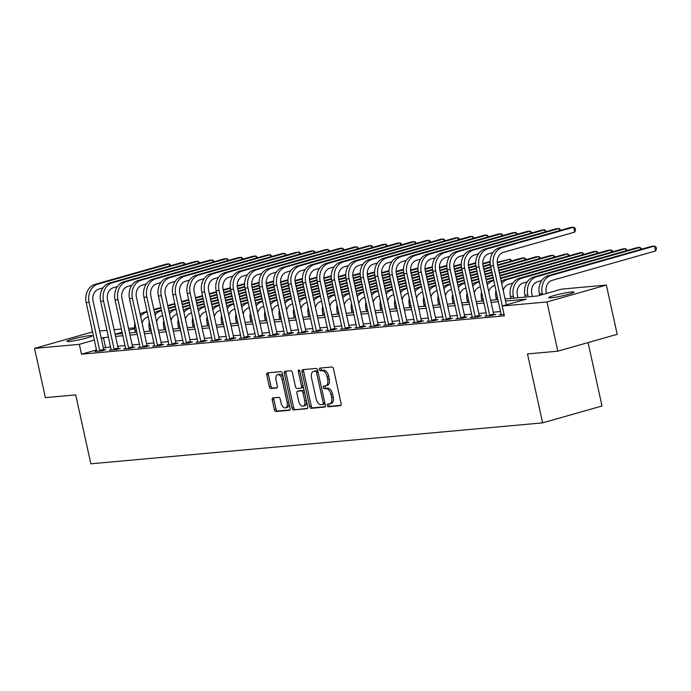 <?xml version="1.0" encoding="UTF-8"?>
<svg xmlns="http://www.w3.org/2000/svg" width="691" height="691" viewBox="0 0 691 691"><rect width="100%" height="100%" fill="white"/><g stroke="black" fill="none" stroke-linecap="round" stroke-linejoin="round"><path stroke-width="1.04" d="M327.284 405.479A1.391 0.786 -105.9 0 0 328.372 406.757L340.421 405.669A1.987 1.123 -105.9 0 0 340.542 405.643A1.987 1.123 -105.9 0 0 341.129 403.63L333.477 368.839A1.987 1.123 -105.9 0 0 331.922 367.007L319.873 368.096A1.391 0.786 -105.9 0 0 319.786 368.113A1.391 0.786 -105.9 0 0 319.372 369.521A1.391 0.786 -105.9 0 0 320.469 370.808L322.023 370.661A6.357 3.602 -105.9 0 1 327.016 376.517L327.655 379.419A6.357 3.602 -105.9 0 1 325.763 385.863A6.357 3.602 -105.9 0 1 325.383 385.932L323.82 386.079A1.391 0.786 -105.9 0 0 323.742 386.088A1.391 0.786 -105.9 0 0 323.328 387.504A1.391 0.786 -105.9 0 0 324.416 388.783L325.979 388.644A6.357 3.602 -105.9 0 1 330.972 394.501L331.602 397.403A6.357 3.602 -105.9 0 1 329.711 403.846A6.357 3.602 -105.9 0 1 329.339 403.915L327.776 404.054A1.391 0.786 -105.9 0 0 327.689 404.071A1.391 0.786 -105.9 0 0 327.284 405.479M328.951 403.95A1.391 0.786 -105.9 0 0 328.881 405.021A1.391 0.786 -105.9 0 0 329.978 406.308L340.965 405.306M321.039 367.992A1.391 0.786 -105.9 0 0 320.978 369.072A1.391 0.786 -105.9 0 0 322.066 370.35L323.63 370.203L322.023 370.661M324.995 385.967A1.391 0.786 -105.9 0 0 324.934 387.046A1.391 0.786 -105.9 0 0 326.022 388.325L327.586 388.187L325.979 388.644M89.813 335.653A12.956 1.132 167.6 0 1 92.197 335.791A12.956 1.132 167.6 0 1 83.551 338.797A12.956 1.132 167.6 0 1 69.273 341.492A12.956 1.132 167.6 0 1 66.897 341.354A12.956 1.132 167.6 0 1 75.544 338.34A12.956 1.132 167.6 0 1 89.813 335.653M571.63 291.982A12.956 1.132 167.6 0 1 574.014 292.12A12.956 1.132 167.6 0 1 565.368 295.126A12.956 1.132 167.6 0 1 551.09 297.821A12.956 1.132 167.6 0 1 548.714 297.683A12.956 1.132 167.6 0 1 557.361 294.668A12.956 1.132 167.6 0 1 571.63 291.982M272.954 397.886A1.987 1.123 -105.9 0 0 272.833 397.904A1.987 1.123 -105.9 0 0 272.237 399.916L274.387 409.685A1.987 1.123 -105.9 0 0 275.942 411.516L289.33 410.299A1.987 1.123 -105.9 0 0 289.443 410.281A1.987 1.123 -105.9 0 0 290.039 408.26L282.386 373.468A1.987 1.123 -105.9 0 0 280.831 371.637L267.443 372.846A1.987 1.123 -105.9 0 0 267.331 372.872A1.987 1.123 -105.9 0 0 266.735 374.885L269.326 386.675A1.987 1.123 -105.9 0 0 270.889 388.506L276.616 387.988A1.987 1.123 -105.9 0 0 276.737 387.971A1.987 1.123 -105.9 0 0 277.324 385.949L276.037 380.102A5.312 3.014 -105.9 0 1 277.618 374.721A5.312 3.014 -105.9 0 1 282.109 379.558L287.145 402.464A5.312 3.014 -105.9 0 1 285.564 407.854A5.312 3.014 -105.9 0 1 281.073 403.017L280.235 399.199A1.987 1.123 -105.9 0 0 278.68 397.368L272.954 397.886M505.061 298.918L537.52 295.973L561.584 289.132L606.361 285.072L617.184 334.314L557.81 351.183L527.483 353.93L542.634 422.866L90.858 463.808L75.708 394.881L45.373 397.627L34.55 348.394L92.637 331.887M557.81 351.183L546.987 301.95L502.21 306.009L526.283 299.168L505.527 301.043M96.593 349.888L81.486 354.181L504.378 315.856L502.21 306.009M81.486 354.181L79.327 344.334L34.55 348.394M309.654 406.489A1.987 1.123 -105.9 0 0 311.218 408.312L324.597 407.103A1.987 1.123 -105.9 0 0 324.718 407.077A1.987 1.123 -105.9 0 0 325.306 405.064L317.661 370.272A1.987 1.123 -105.9 0 0 316.098 368.441L302.718 369.65A1.987 1.123 -105.9 0 0 302.598 369.676A1.987 1.123 -105.9 0 0 302.01 371.689L309.654 406.489L311.261 406.032A1.987 1.123 -105.9 0 0 312.824 407.863L325.141 406.74M306.968 408.701L293.58 409.918A1.987 1.123 -105.9 0 1 292.025 408.087L284.372 373.287A1.987 1.123 -105.9 0 1 284.96 371.274A1.987 1.123 -105.9 0 1 285.081 371.248L290.807 370.73A1.987 1.123 -105.9 0 1 292.371 372.561L295.472 386.675A1.987 1.123 -105.9 0 0 297.026 388.506L300.827 388.161A1.987 1.123 -105.9 0 0 300.948 388.135A1.987 1.123 -105.9 0 0 301.535 386.122L298.305 371.43A1.391 0.786 -105.9 0 1 298.719 370.022A1.391 0.786 -105.9 0 1 299.894 371.292L307.676 406.662A1.987 1.123 -105.9 0 1 307.08 408.683A1.987 1.123 -105.9 0 1 306.968 408.701L307.193 408.64M500.63 311.537L493.253 312.202M486.188 312.842L478.811 313.515M471.737 314.155L464.369 314.82M457.295 315.459L449.919 316.132M442.853 316.772L435.477 317.437M428.411 318.076L421.035 318.75M413.969 319.389L406.593 320.054M399.528 320.702L392.151 321.367M385.086 322.006L377.709 322.68M370.644 323.319L363.267 323.984M356.193 324.623L348.825 325.297M341.751 325.936L334.375 326.601M327.309 327.24L319.933 327.914M312.868 328.553L305.491 329.218M298.426 329.857L291.049 330.531M283.984 331.17L276.607 331.835M269.542 332.483L262.165 333.148M255.1 333.788L247.724 334.461M240.649 335.1L233.282 335.766M226.207 336.405L218.831 337.078M211.766 337.718L204.389 338.383M197.324 339.022L189.947 339.696M182.882 340.335L175.505 341M168.44 341.639L161.063 342.313M153.998 342.952L146.622 343.617M139.556 344.265L132.18 344.93M125.106 345.569L117.738 346.243M110.664 346.882L103.382 347.962M501.182 314.301L499.291 314.837L504.059 314.405M486.74 315.614L484.849 316.15L491.776 315.519L495.793 314.379L493.91 314.552M472.298 316.919L470.407 317.454L477.334 316.832L481.351 315.692L479.468 315.856M457.857 318.231L455.965 318.767L462.892 318.136L466.909 316.996L465.017 317.169M443.406 319.536L441.514 320.071L448.45 319.449L452.467 318.309L450.575 318.473M428.964 320.849L427.073 321.384L434.008 320.754L438.016 319.613L436.133 319.786M414.522 322.153L412.631 322.697L419.567 322.066L423.574 320.926L421.691 321.099M400.08 323.466L398.189 324.001L405.125 323.371L409.132 322.231L407.249 322.403M385.638 324.77L383.747 325.314L390.683 324.684L394.691 323.543L392.808 323.716M371.197 326.083L369.305 326.618L376.241 325.988L380.249 324.856L378.366 325.02M356.755 327.396L354.863 327.931L361.79 327.301L365.807 326.161L363.924 326.333M342.313 328.7L340.421 329.236L347.348 328.614L351.365 327.474L349.473 327.638M327.862 330.013L325.979 330.548L332.907 329.918L336.923 328.778L335.031 328.951M313.42 331.317L311.529 331.853L318.465 331.231L322.472 330.091L320.589 330.263M298.978 332.63L297.087 333.166L304.023 332.535L308.031 331.395L306.148 331.568M284.537 333.934L282.645 334.479L289.581 333.848L293.589 332.708L291.706 332.881M270.095 335.247L268.203 335.783L275.139 335.152L279.147 334.012L277.264 334.185M255.653 336.552L253.761 337.096L260.697 336.465L264.705 335.325L262.822 335.498M241.211 337.864L239.319 338.4L246.246 337.778L250.263 336.638L248.38 336.802M226.769 339.177L224.877 339.713L231.805 339.082L235.821 337.942L233.938 338.115M212.318 340.482L210.435 341.017L217.363 340.395L221.379 339.255L219.488 339.419M197.876 341.795L195.985 342.33L202.921 341.7L206.929 340.559L205.046 340.732M183.435 343.099L181.543 343.643L188.479 343.012L192.487 341.872L190.604 342.045M168.993 344.412L167.101 344.947L174.037 344.317L178.045 343.177L176.162 343.349M154.551 345.716L152.659 346.26L159.595 345.63L163.603 344.489L161.72 344.662M140.109 347.029L138.217 347.564L145.153 346.934L149.161 345.794L147.278 345.966M125.667 348.342L123.775 348.877L130.703 348.247L134.719 347.107L132.836 347.279M111.225 349.646L109.333 350.182L116.261 349.56L120.277 348.419L118.394 348.584M96.775 350.959L94.892 351.494L101.819 350.864L105.835 349.724L103.944 349.896M542.634 422.866L602.008 405.988L588.067 342.581M606.361 285.072L546.987 301.95M99.651 330.998L107.027 330.333M114.093 329.693L121.469 329.028M128.543 328.38L134.581 327.836M115.103 334.263L122.48 333.589M129.545 332.95L136.922 332.285M143.987 331.645L151.364 330.972M158.429 330.333L165.805 329.667M172.871 329.02L180.247 328.355M187.313 327.715L194.689 327.05M201.755 326.402L209.131 325.737M216.205 325.098L223.573 324.425M230.647 323.785L238.024 323.12M245.089 322.481L252.465 321.807M259.531 321.168L266.907 320.503M273.973 319.864L281.349 319.19M288.415 318.551L295.791 317.886M302.857 317.238L310.233 316.573M317.299 315.934L324.675 315.269M331.749 314.621L339.117 313.956M346.191 313.317L353.559 312.643M360.633 312.004L368.009 311.339M375.075 310.7L382.451 310.026M389.517 309.387L396.893 308.722M403.959 308.082L411.335 307.409M418.4 306.769L425.777 306.104M432.842 305.457L440.219 304.791M447.284 304.152L454.661 303.479M461.735 302.839L469.103 302.174M476.177 301.535L483.553 300.861M490.619 300.222L497.995 299.557M134.65 328.614L128.949 330.238M122.16 332.164L115.077 334.176M108.504 337.035L101.214 338.115M94.434 340.041L79.327 344.334M498.461 301.691L491.085 302.356M484.02 302.995L476.643 303.669M469.578 304.308L462.201 304.973M455.136 305.612L447.759 306.286M440.685 306.925L433.317 307.59M426.243 308.229L418.876 308.903M411.801 309.542L404.425 310.207M397.36 310.855L389.983 311.52M382.918 312.159L375.541 312.824M368.476 313.472L361.099 314.137M354.034 314.776L346.657 315.45M339.592 316.089L332.216 316.754M325.15 317.394L317.774 318.067M310.7 318.706L303.332 319.372M296.258 320.011L288.881 320.684M281.816 321.324L274.439 321.989M267.374 322.637L259.997 323.302M252.932 323.941L245.555 324.606M238.49 325.254L231.114 325.919M224.048 326.558L216.672 327.232M209.606 327.871L202.23 328.536M195.156 329.175L187.788 329.849M180.714 330.488L173.337 331.153M166.272 331.792L158.895 332.466M151.83 333.105L144.454 333.77M137.388 334.418L130.012 335.083M122.946 335.722L115.57 336.396M105.559 347.34L103.391 337.493M330.937 403.458A6.357 3.602 -105.9 0 0 331.317 403.389A6.357 3.602 -105.9 0 0 333.209 396.945L331.602 397.403M327.586 388.187A6.357 3.602 -105.9 0 1 332.57 394.043L333.209 396.945M326.99 385.483A6.357 3.602 -105.9 0 0 327.37 385.405A6.357 3.602 -105.9 0 0 329.253 378.962L327.655 379.419M323.63 370.203A6.357 3.602 -105.9 0 1 328.622 376.068L329.253 378.962M303.781 369.555A1.987 1.123 -105.9 0 0 303.617 371.231L311.261 406.032M322.757 404.511A1.391 0.786 -105.9 0 0 322.844 404.494A1.391 0.786 -105.9 0 0 323.258 403.086L316.538 372.544A1.391 0.786 -105.9 0 0 315.45 371.257L313.8 371.413A6.357 3.602 -105.9 0 0 313.429 371.482A6.357 3.602 -105.9 0 0 311.537 377.925L316.124 398.802A6.357 3.602 -105.9 0 0 321.116 404.658L322.757 404.511M322.922 404.46L324.364 404.054A1.391 0.786 -105.9 0 0 324.442 404.036A1.391 0.786 -105.9 0 0 324.908 403.242M317.929 371.49A1.391 0.786 -105.9 0 0 317.048 370.808L315.45 371.257M313.429 371.482L315.027 371.024A6.357 3.602 -105.9 0 1 315.407 370.955L317.048 370.808M307.512 408.338L293.58 409.918M286.143 371.153A1.987 1.123 -105.9 0 0 285.979 372.829L293.623 407.63A1.987 1.123 -105.9 0 0 295.187 409.461M301.06 388.092L302.433 387.703A1.987 1.123 -105.9 0 0 302.554 387.686A1.987 1.123 -105.9 0 0 303.219 386.407M298.693 401.316A5.312 3.014 -105.9 0 0 303.176 406.153A5.312 3.014 -105.9 0 0 304.757 400.771L302.986 392.695A1.987 1.123 -105.9 0 0 301.423 390.864L297.622 391.21A1.987 1.123 -105.9 0 0 297.51 391.236A1.987 1.123 -105.9 0 0 296.914 393.248L298.693 401.316M303.176 406.153L304.783 405.703A5.312 3.014 -105.9 0 0 306.545 401.531M304.342 391.521A1.987 1.123 -105.9 0 0 303.029 390.415L301.423 390.864M298.996 390.821A1.987 1.123 -105.9 0 1 299.108 390.778A1.987 1.123 -105.9 0 1 299.229 390.752L303.029 390.415M285.564 407.854L287.171 407.396A5.312 3.014 -105.9 0 0 288.933 403.224M283.362 377.899A5.312 3.014 -105.9 0 0 279.224 374.263L277.618 374.721M268.505 372.751A1.987 1.123 -105.9 0 0 268.341 374.427L270.932 386.226A1.987 1.123 -105.9 0 0 272.496 388.048L277.16 387.634M274.007 397.791A1.987 1.123 -105.9 0 0 273.843 399.467L275.994 409.227A1.987 1.123 -105.9 0 0 277.549 411.059L289.875 409.936M546.477 293.425L546.27 292.5A10.123 8.292 -95.2 0 1 552.135 280.373L655.552 250.98L654.472 246.056L551.047 275.45A15.185 12.438 84.8 0 0 542.262 293.64L542.47 294.565M655.552 250.98L656.45 248.993L656.018 247.024L654.472 246.056L651.587 246.316L548.162 275.709A15.185 12.438 84.8 0 0 539.377 293.9L539.697 295.351M506.356 304.826L497.494 264.506A10.123 8.292 -95.2 0 1 503.35 252.379L574.687 232.116L573.599 227.192L502.271 247.456A15.185 12.438 84.8 0 0 493.486 265.646L502.348 305.966M574.687 232.116L575.577 230.12L575.145 228.151L573.599 227.192L570.714 227.451L499.386 247.724A15.185 12.438 84.8 0 0 490.593 265.914L501.174 314.664M532.407 296.439L531.828 293.805A10.123 8.292 -95.2 0 1 537.693 281.678L541.709 280.537M640.497 249.468L640.03 247.369L637.145 247.628L533.72 277.022A15.185 12.438 84.8 0 0 524.927 295.212L525.341 297.078M641.749 249.114L640.03 247.369L536.605 276.754A15.185 12.438 84.8 0 0 527.82 294.945L528.226 296.819M517.965 297.743L517.386 295.117A10.123 8.292 -95.2 0 1 523.242 282.99L527.268 281.85M626.046 250.781L625.588 248.674L622.695 248.933L519.278 278.326A15.185 12.438 84.8 0 0 510.485 296.517L510.899 298.382M627.307 250.427L625.588 248.674L522.163 278.067A15.185 12.438 84.8 0 0 513.378 296.258L513.784 298.123M495.965 290.324A15.185 12.438 84.8 0 0 496.043 297.83L496.458 299.695M503.169 290.315A10.123 8.292 -95.2 0 1 508.801 284.295L512.826 283.155M611.604 252.085L611.146 249.987L612.692 250.945L612.857 251.731M507.721 279.371L504.836 279.639L608.253 250.246L611.146 249.987L507.721 279.371A15.185 12.438 84.8 0 0 501.692 283.612M504.836 279.639A15.185 12.438 84.8 0 0 501.225 281.453M489.893 315.692L489.634 315.122L493.642 313.982L483.052 265.819A10.123 8.292 -95.2 0 1 488.908 253.692L492.933 252.552M559.624 230.604L559.157 228.496L487.829 248.769A15.185 12.438 84.8 0 0 479.044 266.959L489.634 315.122M560.876 230.25L559.157 228.496L556.272 228.764L484.944 249.028A15.185 12.438 84.8 0 0 476.151 267.218L486.732 315.977M493.642 313.982L494.056 314.871M475.451 316.996L475.192 316.435L479.2 315.295L468.61 267.132A10.123 8.292 -95.2 0 1 474.467 255.005L478.492 253.856M545.182 231.908L544.715 229.809L473.387 250.082A15.185 12.438 84.8 0 0 464.602 268.272L475.192 316.435M546.434 231.554L544.715 229.809L541.83 230.068L470.493 250.341A15.185 12.438 84.8 0 0 461.709 268.531L472.29 317.29M479.2 315.295L479.614 316.184M461.009 318.309L460.742 317.739L464.758 316.599L454.168 268.436A10.123 8.292 -95.2 0 1 460.025 256.309L464.05 255.169M530.731 233.221L530.273 231.114L458.945 251.386A15.185 12.438 84.8 0 0 450.152 269.576L460.742 317.739M531.992 232.867L530.273 231.114L527.38 231.381L456.051 251.645A15.185 12.438 84.8 0 0 447.267 269.835L457.848 318.594M464.758 316.599L465.173 317.489M481.523 291.628A15.185 12.438 84.8 0 0 481.601 299.134L482.016 301.008M488.727 291.619A10.123 8.292 -95.2 0 1 494.359 285.608L494.894 285.452M597.162 253.398L596.704 251.291L598.415 253.044M500.483 278.076L593.811 251.559L596.704 251.291L500.595 278.603M493.806 280.529L493.279 280.684A15.185 12.438 84.8 0 0 487.25 284.925M493.694 280.01L490.385 280.943A15.185 12.438 84.8 0 0 486.775 282.766M446.567 319.613L446.3 319.052L450.316 317.912L439.726 269.749A10.123 8.292 -95.2 0 1 445.583 257.622L449.599 256.473M516.289 234.534L515.832 232.426L444.503 252.699A15.185 12.438 84.8 0 0 435.71 270.889L446.3 319.052M517.55 234.171L515.832 232.426L512.938 232.686L441.609 252.958A15.185 12.438 84.8 0 0 432.825 271.148L443.406 319.907M450.316 317.912L450.731 318.801M467.073 292.941A15.185 12.438 84.8 0 0 467.159 300.447L467.565 302.312M474.285 292.932A10.123 8.292 -95.2 0 1 479.917 286.92L480.452 286.765M582.72 254.711L582.254 252.604L583.973 254.348M499.904 275.45L579.369 252.863L582.254 252.604L500.016 275.977M493.236 277.903L486.153 279.915M479.364 281.842L478.837 281.997A15.185 12.438 84.8 0 0 472.808 286.229M493.115 277.376L486.032 279.389M479.252 281.315L475.944 282.256A15.185 12.438 84.8 0 0 472.333 284.07M452.631 294.245A15.185 12.438 84.8 0 0 452.717 301.751L453.123 303.625M459.843 294.245A10.123 8.292 -95.2 0 1 465.475 288.225L466.01 288.078M568.278 256.015L567.812 253.908L569.531 255.661M499.325 272.815L564.927 254.176L567.812 253.908L499.438 273.342M492.657 275.268L485.574 277.281M478.785 279.207L471.711 281.22M464.922 283.155L464.395 283.301A15.185 12.438 84.8 0 0 458.366 287.542M492.536 274.742L485.453 276.754M478.673 278.68L471.59 280.693M464.81 282.628L461.502 283.56A15.185 12.438 84.8 0 0 457.891 285.383M438.189 295.558A15.185 12.438 84.8 0 0 438.275 303.064L438.681 304.93M445.401 295.549A10.123 8.292 -95.2 0 1 451.033 289.538L451.56 289.382M553.837 257.328L553.37 255.221L555.089 256.966M498.747 270.19L550.485 255.48L553.37 255.221L498.859 270.708M492.078 272.643L484.996 274.655M478.207 276.581L471.132 278.594M464.343 280.52L457.269 282.533M450.48 284.459L449.945 284.614A15.185 12.438 84.8 0 0 443.924 288.847M491.957 272.116L484.883 274.128M478.094 276.055L471.012 278.067M464.231 279.993L457.148 282.006M450.368 283.932L447.06 284.873A15.185 12.438 84.8 0 0 443.449 286.687M423.747 296.862A15.185 12.438 84.8 0 0 423.833 304.377L424.239 306.243M430.951 296.862A10.123 8.292 -95.2 0 1 436.591 290.842L437.118 290.695M539.395 258.633L538.928 256.534L540.647 258.279M498.168 267.555L536.043 256.793L538.928 256.534L498.28 268.082M491.5 270.008L484.417 272.021M477.628 273.947L470.554 275.959M463.765 277.886L456.691 279.898M449.901 281.833L442.819 283.837M436.038 285.772L435.503 285.919A15.185 12.438 84.8 0 0 429.482 290.16M491.379 269.481L484.305 271.494M477.516 273.42L470.433 275.433M463.652 277.359L456.57 279.371M449.789 281.306L442.706 283.319M435.926 285.245L432.618 286.178A15.185 12.438 84.8 0 0 429.007 288M409.305 298.175A15.185 12.438 84.8 0 0 409.383 305.681L409.798 307.547M416.509 298.166A10.123 8.292 -95.2 0 1 422.149 292.155L422.676 291.999M524.953 259.946L524.486 257.838L526.205 259.583M497.589 264.921L521.601 258.097L524.486 257.838L497.701 265.448M490.921 267.374L483.838 269.386M477.049 271.321L469.975 273.334M463.186 275.26L456.112 277.272M449.323 279.199L442.249 281.211M435.46 283.137L428.377 285.15M421.596 287.076L421.061 287.231A15.185 12.438 84.8 0 0 415.041 291.464M490.8 266.856L483.726 268.859M476.937 270.794L469.854 272.807M463.074 274.733L455.991 276.745M449.21 278.672L442.128 280.684M435.347 282.61L428.265 284.623M421.475 286.549L418.176 287.491A15.185 12.438 84.8 0 0 414.565 289.313M432.125 320.926L431.858 320.356L435.874 319.216L425.285 271.053A10.123 8.292 -95.2 0 1 431.141 258.926L435.157 257.786M501.847 235.838L501.39 233.731L430.061 254.003A15.185 12.438 84.8 0 0 421.268 272.194L431.858 320.356M503.1 235.484L501.39 233.731L498.496 233.999L427.168 254.271A15.185 12.438 84.8 0 0 418.383 272.461L428.964 321.211M435.874 319.216L436.289 320.106M417.684 322.239L417.416 321.669L421.424 320.529L410.834 272.366A10.123 8.292 -95.2 0 1 416.699 260.239L420.715 259.099M487.405 237.151L486.939 235.044L415.611 255.316A15.185 12.438 84.8 0 0 406.826 273.506L417.416 321.669M488.658 236.788L486.939 235.044L484.054 235.303L412.726 255.575A15.185 12.438 84.8 0 0 403.941 273.766L414.514 322.524M421.424 320.529L421.847 321.419M403.242 323.543L402.974 322.982L406.982 321.842L396.392 273.671A10.123 8.292 -95.2 0 1 402.257 261.543L406.273 260.403M472.964 238.455L472.497 236.357L401.169 256.62A15.185 12.438 84.8 0 0 392.384 274.811L402.974 322.982M474.216 238.101L472.497 236.357L469.612 236.616L398.284 256.888A15.185 12.438 84.8 0 0 389.491 275.078L400.072 323.829M406.982 321.842L407.396 322.723M388.791 324.856L388.532 324.286L392.54 323.146L381.95 274.983A10.123 8.292 -95.2 0 1 387.806 262.856L391.832 261.716M458.522 239.768L458.055 237.661L386.727 257.933A15.185 12.438 84.8 0 0 377.942 276.124L388.532 324.286M459.774 239.414L458.055 237.661L455.17 237.92L383.842 258.192A15.185 12.438 84.8 0 0 375.049 276.383L385.63 325.141M392.54 323.146L392.954 324.036M374.349 326.161L374.09 325.599L378.098 324.459L367.508 276.288A10.123 8.292 -95.2 0 1 373.365 264.161L377.39 263.021M444.08 241.073L443.613 238.974L372.285 259.237A15.185 12.438 84.8 0 0 363.501 277.428L374.09 325.599M445.332 240.718L443.613 238.974L440.728 239.233L369.4 259.505A15.185 12.438 84.8 0 0 360.607 277.696L371.188 326.446M378.098 324.459L378.513 325.349M394.863 299.488A15.185 12.438 84.8 0 0 394.941 306.994L395.356 308.86M402.067 299.479A10.123 8.292 -95.2 0 1 407.699 293.459L408.234 293.312M510.502 261.25L510.044 259.151L511.763 260.896M497.218 262.235L510.044 259.151L497.244 262.787M490.377 264.739L483.259 266.761M476.479 268.687L469.396 270.699M462.607 272.625L455.533 274.638M448.744 276.564L441.67 278.577M434.881 280.503L427.798 282.515M421.018 284.45L413.935 286.463M407.154 288.389L406.619 288.536A15.185 12.438 84.8 0 0 400.599 292.777M490.299 264.195L483.147 266.234M476.358 268.16L469.275 270.172M462.495 272.099L455.412 274.111M448.632 276.037L441.549 278.05M434.769 279.985L427.686 281.988M420.905 283.923L413.823 285.936M407.034 287.862L403.734 288.803A15.185 12.438 84.8 0 0 400.124 290.617M359.907 327.474L359.648 326.903L363.656 325.763L353.066 277.601A10.123 8.292 -95.2 0 1 358.923 265.474L362.948 264.333M429.638 242.386L429.171 240.278L357.843 260.55A15.185 12.438 84.8 0 0 349.059 278.741L359.648 326.903M430.89 242.031L429.171 240.278L426.287 240.546L354.949 260.809A15.185 12.438 84.8 0 0 346.165 279L356.746 327.759M363.656 325.763L364.071 326.653M380.421 300.792A15.185 12.438 84.8 0 0 380.499 308.298L380.914 310.164M387.625 300.784A10.123 8.292 -95.2 0 1 393.257 294.772L393.792 294.616M497.209 261.716L497.321 262.209M490.169 262.001L482.802 264.092M475.935 266.044L468.818 268.065M462.029 270L454.954 272.012M448.165 273.938L441.091 275.951M434.302 277.877L427.219 279.89M420.439 281.816L413.356 283.828M406.576 285.754L399.493 287.767M392.713 289.693L392.177 289.849A15.185 12.438 84.8 0 0 386.148 294.081M490.169 261.44L482.776 263.547M475.857 265.508L468.705 267.538M461.916 269.473L454.833 271.485M448.053 273.411L440.97 275.424M434.19 277.35L427.107 279.363M420.327 281.289L413.244 283.301M406.455 285.228L399.381 287.24M392.592 289.166L389.292 290.108A15.185 12.438 84.8 0 0 385.682 291.93M345.465 328.778L345.198 328.216L349.214 327.076L338.625 278.914A10.123 8.292 -95.2 0 1 344.481 266.786L348.506 265.638M415.187 243.69L414.73 241.591L343.401 261.863A15.185 12.438 84.8 0 0 334.608 280.054L345.198 328.216M416.448 243.336L414.73 241.591L411.836 241.85L340.508 262.122A15.185 12.438 84.8 0 0 331.723 280.313L342.304 329.071M349.214 327.076L349.629 327.966M365.98 302.105A15.185 12.438 84.8 0 0 366.057 309.611L366.472 311.477M373.183 302.097A10.123 8.292 -95.2 0 1 378.815 296.076L379.35 295.929M482.767 263.029L482.871 263.513M475.719 263.314L468.36 265.404M461.493 267.357L454.376 269.378M447.587 271.304L440.512 273.316M433.723 275.243L426.641 277.255M419.86 279.181L412.777 281.194M405.997 283.129L398.914 285.141M392.134 287.067L385.051 289.08M378.271 291.006L377.735 291.153A15.185 12.438 84.8 0 0 371.706 295.394M475.728 262.753L468.325 264.852M461.415 266.812L454.255 268.851M447.474 270.777L440.392 272.79M433.611 274.716L426.528 276.728M419.748 278.663L412.665 280.667M405.876 282.602L398.802 284.614M392.013 286.54L384.939 288.553M378.15 290.479L374.842 291.421A15.185 12.438 84.8 0 0 371.231 293.234M331.024 330.091L330.756 329.521L334.772 328.38L324.183 280.218A10.123 8.292 -95.2 0 1 330.039 268.091L334.055 266.951M400.745 245.003L400.288 242.895L328.959 263.167A15.185 12.438 84.8 0 0 320.166 281.358L330.756 329.521M402.007 244.649L400.288 242.895L397.394 243.163L326.066 263.426A15.185 12.438 84.8 0 0 317.281 281.617L327.862 330.376M334.772 328.38L335.187 329.27M351.529 303.409A15.185 12.438 84.8 0 0 351.615 310.915L352.021 312.79M358.741 303.409A10.123 8.292 -95.2 0 1 364.373 297.389L364.908 297.234M468.325 264.333L468.429 264.826M461.277 264.618L453.918 266.709M447.051 268.661L439.934 270.682M433.145 272.617L426.062 274.629M419.282 276.555L412.199 278.568M405.418 280.494L398.336 282.507M391.555 284.433L384.472 286.445M377.692 288.372L370.609 290.384M363.82 292.31L363.293 292.466A15.185 12.438 84.8 0 0 357.264 296.707M461.286 264.057L453.883 266.165M446.973 268.125L439.813 270.164M433.032 272.09L425.95 274.102M419.169 276.029L412.086 278.041M405.297 279.967L398.223 281.98M391.434 283.906L384.36 285.919M377.571 287.845L370.488 289.857M363.708 291.792L360.4 292.725A15.185 12.438 84.8 0 0 356.789 294.547M316.582 331.404L316.314 330.834L320.33 329.693L309.741 281.531A10.123 8.292 -95.2 0 1 315.597 269.404L319.613 268.255M386.304 246.316L385.846 244.208L314.517 264.48A15.185 12.438 84.8 0 0 305.724 282.671L316.314 330.834M387.556 245.953L385.846 244.208L382.952 244.467L311.624 264.739A15.185 12.438 84.8 0 0 302.839 282.93L313.42 331.689M320.33 329.693L320.745 330.583M337.087 304.722A15.185 12.438 84.8 0 0 337.173 312.228L337.579 314.094M344.299 304.714A10.123 8.292 -95.2 0 1 349.931 298.702L350.467 298.547M453.883 265.646L453.987 266.13M446.835 265.931L439.467 268.022M432.609 269.974L425.492 271.995M418.703 273.921L411.62 275.934M404.84 277.86L397.757 279.872M390.976 281.807L383.894 283.811M377.113 285.746L370.03 287.758M363.241 289.684L356.167 291.697M349.378 293.623L348.851 293.779A15.185 12.438 84.8 0 0 342.822 298.011M446.844 265.37L439.441 267.469M432.531 269.438L425.371 271.468M418.591 273.394L411.508 275.407M404.719 277.341L397.645 279.345M390.856 281.28L383.781 283.293M376.992 285.219L369.918 287.231M363.129 289.158L356.046 291.17M349.266 293.096L345.958 294.038A15.185 12.438 84.8 0 0 342.347 295.852M302.14 332.708L301.872 332.146L305.888 331.006L295.299 282.835A10.123 8.292 -95.2 0 1 301.155 270.708L305.172 269.568M371.862 247.62L371.395 245.512L300.067 265.785A15.185 12.438 84.8 0 0 291.282 283.975L301.872 332.146M373.114 247.266L371.395 245.512L368.51 245.78L297.182 266.052A15.185 12.438 84.8 0 0 288.397 284.243L298.97 332.993M305.888 331.006L306.303 331.887M322.645 306.027A15.185 12.438 84.8 0 0 322.732 313.533L323.138 315.407M329.857 306.027A10.123 8.292 -95.2 0 1 335.489 300.006L336.016 299.859M439.441 266.951L439.545 267.443M432.393 267.236L425.025 269.335M418.159 271.278L411.041 273.308M404.261 275.234L397.178 277.246M390.398 279.173L383.315 281.185M376.535 283.111L369.452 285.124M362.663 287.05L355.589 289.063M348.8 290.989L341.725 293.001M334.936 294.936L334.409 295.083A15.185 12.438 84.8 0 0 328.38 299.324M432.402 266.674L425 268.782M418.09 270.742L410.929 272.781M404.149 274.707L397.066 276.72M390.277 278.646L383.203 280.658M376.414 282.584L369.34 284.597M362.55 286.523L355.468 288.536M348.687 290.47L341.604 292.474M334.824 294.409L331.516 295.342A15.185 12.438 84.8 0 0 327.905 297.165M287.698 334.021L287.43 333.451L291.438 332.311L280.848 284.148A10.123 8.292 -95.2 0 1 286.713 272.021L290.73 270.881M357.42 248.933L356.953 246.825L285.625 267.097A15.185 12.438 84.8 0 0 276.841 285.288L287.43 333.451M358.672 248.57L356.953 246.825L354.068 247.084L282.74 267.357A15.185 12.438 84.8 0 0 273.947 285.547L284.528 334.306M291.438 332.311L291.852 333.2M308.203 307.34A15.185 12.438 84.8 0 0 308.29 314.846L308.696 316.711M315.407 307.331A10.123 8.292 -95.2 0 1 321.047 301.319L321.574 301.164M424.991 268.263L425.103 268.747M417.951 268.549L410.584 270.639M403.717 272.591L396.599 274.612M389.819 276.538L382.736 278.551M375.956 280.486L368.873 282.489M362.084 284.424L355.01 286.437M348.221 288.363L341.147 290.375M334.358 292.302L327.284 294.314M320.494 296.24L319.959 296.396A15.185 12.438 84.8 0 0 313.939 300.628M417.96 267.987L410.558 270.086M403.648 272.055L396.487 274.085M389.698 276.011L382.624 278.024M375.835 279.959L368.761 281.971M361.972 283.897L354.889 285.91M348.109 287.836L341.026 289.849M334.245 291.775L327.163 293.787M320.382 295.713L317.074 296.655A15.185 12.438 84.8 0 0 313.464 298.469M293.761 308.644A15.185 12.438 84.8 0 0 293.839 316.158L294.254 318.024M300.965 308.644A10.123 8.292 -95.2 0 1 306.605 302.623L307.132 302.477M410.549 269.568L410.661 270.06M403.509 269.853L396.142 271.952M389.275 273.904L382.158 275.925M375.377 277.851L368.294 279.864M361.514 281.79L354.431 283.802M347.642 285.728L340.568 287.741M333.779 289.667L326.705 291.68M319.916 293.615L312.833 295.618M306.053 297.553L305.517 297.7A15.185 12.438 84.8 0 0 299.497 301.941M403.518 269.291L396.116 271.399M389.206 273.36L382.045 275.398M375.256 277.324L368.182 279.337M361.393 281.263L354.31 283.275M347.53 285.202L340.447 287.214M333.667 289.14L326.584 291.153M319.803 293.088L312.721 295.1M305.94 297.026L302.632 297.968A15.185 12.438 84.8 0 0 299.022 299.782M279.319 309.957A15.185 12.438 84.8 0 0 279.397 317.463L279.812 319.328M286.523 309.948A10.123 8.292 -95.2 0 1 292.155 303.936L292.69 303.781M396.107 270.881L396.219 271.373M389.068 271.166L381.7 273.256M374.833 275.208L367.716 277.229M360.935 279.164L353.852 281.168M347.063 283.103L339.989 285.115M333.2 287.041L326.126 289.054M319.337 290.98L312.254 292.993M305.474 294.919L298.391 296.931M291.611 298.858L291.075 299.013A15.185 12.438 84.8 0 0 285.055 303.245M389.068 270.604L381.674 272.703M374.755 274.673L367.603 276.702M360.814 278.637L353.732 280.65M346.951 282.576L339.868 284.588M333.088 286.515L326.005 288.527M319.225 290.453L312.142 292.466M305.362 294.392L298.279 296.404M291.49 298.331L288.19 299.272A15.185 12.438 84.8 0 0 284.58 301.095M264.878 311.27A15.185 12.438 84.8 0 0 264.955 318.776L265.37 320.641M272.081 311.261A10.123 8.292 -95.2 0 1 277.713 305.241L278.248 305.094M381.665 272.194L381.778 272.677M374.626 272.47L367.258 274.569M360.391 276.521L353.274 278.542M346.485 280.468L339.411 282.481M332.621 284.407L325.547 286.42M318.758 288.346L311.676 290.358M304.895 292.293L297.812 294.297M291.032 296.232L283.949 298.244M277.169 300.17L276.633 300.317A15.185 12.438 84.8 0 0 270.613 304.558M374.626 271.917L367.232 274.016M360.313 275.977L353.161 278.015M346.372 279.941L339.29 281.954M332.509 283.88L325.426 285.893M318.646 287.819L311.563 289.831M304.783 291.766L297.7 293.779M290.911 295.705L283.837 297.717M277.048 299.644L273.748 300.585A15.185 12.438 84.8 0 0 270.138 302.399M250.436 312.574A15.185 12.438 84.8 0 0 250.513 320.08L250.928 321.946M257.639 312.565A10.123 8.292 -95.2 0 1 263.271 306.554L263.807 306.398M367.223 273.498L367.327 273.99M360.175 273.783L352.816 275.873M345.949 277.825L338.832 279.846M332.043 281.781L324.969 283.794M318.18 285.72L311.097 287.732M304.316 289.659L297.234 291.671M290.453 293.597L283.37 295.61M276.59 297.536L269.507 299.548M262.727 301.475L262.191 301.63A15.185 12.438 84.8 0 0 256.162 305.871M360.184 273.221L352.781 275.329M345.871 277.29L338.711 279.319M331.93 281.254L324.848 283.267M318.067 285.193L310.985 287.206M304.204 289.132L297.121 291.144M290.332 293.07L283.258 295.083M276.469 297.009L269.395 299.022M262.606 300.948L259.298 301.889A15.185 12.438 84.8 0 0 255.687 303.712M235.985 313.887A15.185 12.438 84.8 0 0 236.072 321.393L236.486 323.258M243.197 313.878A10.123 8.292 -95.2 0 1 248.829 307.858L249.365 307.711M352.781 274.811L352.885 275.294M345.733 275.096L338.374 277.186M331.507 279.138L324.39 281.159M317.601 283.085L310.527 285.098M303.738 287.024L296.655 289.037M289.875 290.963L282.792 292.975M276.011 294.91L268.929 296.923M262.148 298.849L255.065 300.861M248.276 302.788L247.749 302.934A15.185 12.438 84.8 0 0 241.72 307.175M345.742 274.534L338.34 276.633M331.43 278.603L324.269 280.632M317.489 282.559L310.406 284.571M303.625 286.497L296.543 288.51M289.754 290.445L282.679 292.448M275.89 294.383L268.816 296.396M262.027 298.322L254.953 300.335M248.164 302.261L244.856 303.202A15.185 12.438 84.8 0 0 241.245 305.016M221.543 315.191A15.185 12.438 84.8 0 0 221.63 322.697L222.036 324.571M228.756 315.191A10.123 8.292 -95.2 0 1 234.387 309.171L234.923 309.024M338.34 276.115L338.443 276.607M331.291 276.4L323.932 278.49M317.065 280.442L309.948 282.472M303.159 284.398L296.076 286.411M289.296 288.337L282.213 290.35M275.433 292.276L268.35 294.288M261.569 296.214L254.487 298.227M247.698 300.153L240.623 302.166M233.834 304.092L233.308 304.247A15.185 12.438 84.8 0 0 227.279 308.488M331.3 275.839L323.898 277.946M316.988 279.907L309.827 281.945M303.047 283.871L295.964 285.884M289.184 287.81L282.101 289.823M275.312 291.749L268.238 293.761M261.448 295.688L254.374 297.7M247.585 299.626L240.503 301.639M233.722 303.574L230.414 304.506A15.185 12.438 84.8 0 0 226.803 306.329M207.101 316.504A15.185 12.438 84.8 0 0 207.188 324.01L207.594 325.876M214.314 316.495A10.123 8.292 -95.2 0 1 219.945 310.484L220.472 310.328M323.898 277.428L324.001 277.912M316.849 277.713L309.482 279.803M302.615 281.755L295.498 283.776M288.717 285.703L281.634 287.715M274.854 289.641L267.771 291.654M260.991 293.589L253.908 295.601M247.119 297.527L240.045 299.54M233.256 301.466L226.182 303.479M219.393 305.405L218.866 305.56A15.185 12.438 84.8 0 0 212.837 309.793M316.858 277.151L309.456 279.25M302.546 281.22L295.385 283.25M288.605 285.176L281.522 287.188M274.733 289.123L267.659 291.127M260.87 293.062L253.796 295.074M247.007 297L239.924 299.013M233.143 300.939L226.061 302.952M219.28 304.878L215.972 305.819A15.185 12.438 84.8 0 0 212.362 307.633M192.659 317.808A15.185 12.438 84.8 0 0 192.746 325.314L193.152 327.189M199.863 317.808A10.123 8.292 -95.2 0 1 205.503 311.788L206.03 311.641M309.456 278.732L309.559 279.224M302.408 279.017L295.04 281.116M288.173 283.06L281.056 285.089M274.275 287.015L267.192 289.028M260.412 290.954L253.329 292.967M246.549 294.893L239.466 296.905M232.677 298.832L225.603 300.844M218.814 302.77L211.74 304.783M204.951 306.718L204.415 306.864A15.185 12.438 84.8 0 0 198.395 311.105M302.416 278.456L295.014 280.563M288.104 282.524L280.943 284.562M274.154 286.489L267.08 288.501M260.291 290.427L253.217 292.44M246.428 294.366L239.345 296.379M232.565 298.305L225.482 300.317M218.701 302.252L211.619 304.256M204.838 306.191L201.53 307.124A15.185 12.438 84.8 0 0 197.92 308.946M273.247 335.325L272.988 334.764L276.996 333.623L266.406 285.452A10.123 8.292 -95.2 0 1 272.271 273.325L276.288 272.185M342.978 250.237L342.511 248.138L271.183 268.402A15.185 12.438 84.8 0 0 262.399 286.592L272.988 334.764M344.23 249.883L342.511 248.138L339.627 248.397L268.298 268.669A15.185 12.438 84.8 0 0 259.505 286.86L270.086 335.61M276.996 333.623L277.411 334.504M258.805 336.638L258.546 336.068L262.554 334.928L251.965 286.765A10.123 8.292 -95.2 0 1 257.821 274.638L261.846 273.498M328.536 251.55L328.07 249.442L256.741 269.715A15.185 12.438 84.8 0 0 247.957 287.905L258.546 336.068M329.788 251.196L328.07 249.442L325.185 249.701L253.856 269.974A15.185 12.438 84.8 0 0 245.063 288.164L255.644 336.923M262.554 334.928L262.969 335.817M244.364 337.942L244.104 337.381L248.112 336.241L237.523 288.078A10.123 8.292 -95.2 0 1 243.379 275.942L247.404 274.802M314.094 252.854L313.628 250.755L242.299 271.019A15.185 12.438 84.8 0 0 233.515 289.209L244.104 337.381M315.346 252.5L313.628 250.755L310.743 251.014L239.414 271.287A15.185 12.438 84.8 0 0 230.621 289.477L241.202 338.227M248.112 336.241L248.527 337.13M229.922 339.255L229.654 338.685L233.67 337.545L223.081 289.382A10.123 8.292 -95.2 0 1 228.937 277.255L232.962 276.115M299.644 254.167L299.186 252.06L227.857 272.332A15.185 12.438 84.8 0 0 219.064 290.522L229.654 338.685M300.905 253.813L299.186 252.06L296.292 252.327L224.964 272.591A15.185 12.438 84.8 0 0 216.179 290.781L226.76 339.54M233.67 337.545L234.085 338.435M215.48 340.559L215.212 339.998L219.228 338.858L208.639 290.695A10.123 8.292 -95.2 0 1 214.495 278.568L218.511 277.419M285.202 255.471L284.744 253.372L213.415 273.645A15.185 12.438 84.8 0 0 204.622 291.835L215.212 339.998M286.463 255.117L284.744 253.372L281.85 253.632L210.522 273.904A15.185 12.438 84.8 0 0 201.737 292.094L212.318 340.853M219.228 338.858L219.643 339.747M201.038 341.872L200.77 341.302L204.786 340.162L194.197 291.999A10.123 8.292 -95.2 0 1 200.053 279.872L204.07 278.732M270.76 256.784L270.302 254.677L198.973 274.949A15.185 12.438 84.8 0 0 190.18 293.139L200.77 341.302M272.012 256.43L270.302 254.677L267.408 254.944L196.08 275.208A15.185 12.438 84.8 0 0 187.296 293.399L197.876 342.157M204.786 340.162L205.201 341.052M186.596 343.185L186.328 342.615L190.345 341.475L179.755 293.312A10.123 8.292 -95.2 0 1 185.611 281.185L189.628 280.036M256.318 258.097L255.86 255.99L184.523 276.262A15.185 12.438 84.8 0 0 175.739 294.452L186.328 342.615M257.57 257.734L255.86 255.99L252.966 256.249L181.638 276.521A15.185 12.438 84.8 0 0 172.854 294.712L183.435 343.47M190.345 341.475L190.759 342.365M172.154 344.489L171.886 343.928L175.894 342.788L165.304 294.616A10.123 8.292 -95.2 0 1 171.169 282.489L175.186 281.349M241.876 259.401L241.409 257.294L170.081 277.566A15.185 12.438 84.8 0 0 161.297 295.757L171.886 343.928M243.128 259.047L241.409 257.294L238.525 257.562L167.196 277.834A15.185 12.438 84.8 0 0 158.412 296.024L168.984 344.774M175.894 342.788L176.309 343.669M157.703 345.802L157.444 345.232L161.452 344.092L150.863 295.929A10.123 8.292 -95.2 0 1 156.727 283.802L160.744 282.662M227.434 260.714L226.968 258.607L155.639 278.879A15.185 12.438 84.8 0 0 146.855 297.07L157.444 345.232M228.686 260.352L226.968 258.607L224.083 258.866L152.754 279.138A15.185 12.438 84.8 0 0 143.961 297.329L154.542 346.087M161.452 344.092L161.867 344.982M178.218 319.121A15.185 12.438 84.8 0 0 178.295 326.627L178.71 328.493M185.421 319.112A10.123 8.292 -95.2 0 1 191.061 313.101L191.588 312.945M295.005 280.045L295.117 280.529M287.966 280.33L280.598 282.42M273.731 284.372L266.614 286.394M259.833 288.32L252.751 290.332M245.97 292.267L238.887 294.271M232.098 296.206L225.024 298.218M218.235 300.144L211.161 302.157M204.372 304.083L197.289 306.096M190.509 308.022L189.973 308.177A15.185 12.438 84.8 0 0 183.953 312.41M287.974 279.769L280.572 281.868M273.662 283.837L266.501 285.867M259.712 287.793L252.638 289.805M245.849 291.74L238.766 293.753M231.986 295.679L224.903 297.691M218.123 299.618L211.04 301.63M204.26 303.556L197.177 305.569M190.396 307.495L187.088 308.436A15.185 12.438 84.8 0 0 183.478 310.25M143.262 347.107L143.002 346.545L147.01 345.405L136.421 297.234A10.123 8.292 -95.2 0 1 142.277 285.107L146.302 283.966M212.992 262.019L212.526 259.92L141.197 280.183A15.185 12.438 84.8 0 0 132.413 298.374L143.002 346.545M214.245 261.664L212.526 259.92L209.641 260.179L138.312 280.451A15.185 12.438 84.8 0 0 129.519 298.642L140.1 347.392M147.01 345.405L147.425 346.295M163.776 320.425A15.185 12.438 84.8 0 0 163.853 327.94L164.268 329.806M170.979 320.425A10.123 8.292 -95.2 0 1 176.611 314.405L177.146 314.258M280.563 281.349L280.676 281.842M273.524 281.634L266.156 283.733M259.289 285.685L252.172 287.706M245.391 289.633L238.309 291.645M231.52 293.571L224.445 295.584M217.656 297.51L210.582 299.523M203.793 301.449L196.71 303.461M189.93 305.396L182.847 307.4M176.067 309.335L175.531 309.482A15.185 12.438 84.8 0 0 169.511 313.723M273.524 281.073L266.13 283.18M259.211 285.141L252.06 287.18M245.27 289.106L238.196 291.118M231.407 293.044L224.325 295.057M217.544 296.983L210.461 298.996M203.681 300.93L196.598 302.934M189.818 304.869L182.735 306.882M175.946 308.808L172.646 309.749A15.185 12.438 84.8 0 0 169.036 311.563M128.82 348.419L128.561 347.849L132.568 346.709L121.979 298.547A10.123 8.292 -95.2 0 1 127.835 286.42L131.86 285.279M198.55 263.331L198.084 261.224L126.755 281.496A15.185 12.438 84.8 0 0 117.971 299.687L128.561 347.849M199.803 262.977L198.084 261.224L195.199 261.483L123.87 281.755A15.185 12.438 84.8 0 0 115.077 299.946L125.658 348.705M132.568 346.709L132.983 347.599M149.334 321.738A15.185 12.438 84.8 0 0 149.411 329.244L149.826 331.11M156.537 321.73A10.123 8.292 -95.2 0 1 162.169 315.718L162.705 315.562M266.121 282.662L266.234 283.155M259.082 282.947L251.714 285.038M244.847 286.99L237.73 289.011M230.941 290.946L223.867 292.949M217.078 294.884L210.004 296.897M203.214 298.823L196.132 300.835M189.351 302.762L182.269 304.774M175.488 306.7L168.405 308.713M161.625 310.639L161.089 310.795A15.185 12.438 84.8 0 0 155.069 315.027M259.082 282.386L251.688 284.485M244.769 286.454L237.618 288.484M230.829 290.419L223.746 292.431M216.965 294.357L209.883 296.37M203.102 298.296L196.019 300.309M189.239 302.235L182.156 304.247M175.367 306.173L168.293 308.186M161.504 310.112L158.204 311.054A15.185 12.438 84.8 0 0 154.594 312.876M114.378 349.724L114.11 349.162L118.126 348.022L107.537 299.859A10.123 8.292 -95.2 0 1 113.393 287.732L117.418 286.584M184.1 264.636L183.642 262.537L112.313 282.8A15.185 12.438 84.8 0 0 103.52 301L114.11 349.162M185.361 264.282L183.642 262.537L180.748 262.796L109.42 283.068A15.185 12.438 84.8 0 0 100.636 301.259L111.216 350.017M118.126 348.022L118.541 348.912M134.892 323.051A15.185 12.438 84.8 0 0 134.97 330.557L135.384 332.423M142.096 323.043A10.123 8.292 -95.2 0 1 147.727 317.022L148.263 316.875M251.679 283.975L251.783 284.459M244.631 284.251L237.272 286.35M230.405 288.302L223.288 290.324M216.499 292.25L209.425 294.262M202.636 296.189L195.562 298.201M188.773 300.127L181.69 302.14M174.909 304.075L167.827 306.078M161.046 308.013L153.963 310.026M147.183 311.952L146.647 312.099A15.185 12.438 84.8 0 0 140.619 316.34M244.64 283.699L237.238 285.798M230.328 287.758L223.167 289.797M216.387 291.723L209.304 293.735M202.523 295.662L195.441 297.674M188.66 299.6L181.578 301.613M174.788 303.548L167.714 305.56M160.925 307.486L153.851 309.499M147.062 311.425L143.754 312.367A15.185 12.438 84.8 0 0 140.143 314.18M99.936 351.037L99.668 350.467L103.685 349.326L93.095 301.164A10.123 8.292 -95.2 0 1 98.951 289.037L102.968 287.897M169.658 265.949L169.2 263.841L97.872 284.113A15.185 12.438 84.8 0 0 89.079 302.304L99.668 350.467M170.919 265.594L169.2 263.841L166.306 264.109L94.978 284.372A15.185 12.438 84.8 0 0 86.194 302.563L96.775 351.322M103.685 349.326L104.099 350.216M329.978 406.308L328.372 406.757M322.066 370.35L320.469 370.808M326.022 388.325L324.416 388.783M332.57 394.043L330.972 394.501M328.622 376.068L327.016 376.517M303.617 371.231L302.01 371.689M312.824 407.863L311.218 408.312M324.779 402.654L323.258 403.086M318.067 372.103L316.538 372.544M315.407 370.955L313.8 371.413M293.623 407.63L292.025 408.087M285.979 372.829L284.372 373.287M303.064 385.69L301.535 386.122M299.816 371.007L298.305 371.43M306.286 400.339L304.757 400.771M304.506 392.263L302.986 392.695M299.229 390.752L297.622 391.21M288.665 402.032L287.145 402.464M283.63 379.126L282.109 379.558M272.496 388.048L270.889 388.506M270.932 386.226L269.326 386.675M268.341 374.427L266.735 374.885M277.549 411.059L275.942 411.516M275.994 409.227L274.387 409.685M273.843 399.467L272.237 399.916M542.262 293.64L539.377 293.9M551.047 275.45L548.162 275.709M493.486 265.646L490.593 265.914M502.271 247.456L499.386 247.724M527.82 294.945L524.927 295.212M536.605 276.754L533.72 277.022M513.378 296.258L510.485 296.517M522.163 278.067L519.278 278.326M497.58 297.691L496.043 297.83M479.044 266.959L476.151 267.218M487.829 248.769L484.944 249.028M464.602 268.272L461.709 268.531M473.387 250.082L470.493 250.341M450.152 269.576L447.267 269.835M458.945 251.386L456.051 251.645M483.139 298.996L481.601 299.134M493.279 280.684L490.385 280.943M435.71 270.889L432.825 271.148M444.503 252.699L441.609 252.958M468.697 300.309L467.159 300.447M478.837 281.997L475.944 282.256M454.255 301.613L452.717 301.751M464.395 283.301L461.502 283.56M439.813 302.926L438.275 303.064M449.945 284.614L447.06 284.873M425.371 304.23L423.833 304.377M435.503 285.919L432.618 286.178M410.92 305.543L409.383 305.681M421.061 287.231L418.176 287.491M421.268 272.194L418.383 272.461M430.061 254.003L427.168 254.271M406.826 273.506L403.941 273.766M415.611 255.316L412.726 255.575M392.384 274.811L389.491 275.078M401.169 256.62L398.284 256.888M377.942 276.124L375.049 276.383M386.727 257.933L383.842 258.192M363.501 277.428L360.607 277.696M372.285 259.237L369.4 259.505M396.479 306.856L394.941 306.994M406.619 288.536L403.734 288.803M349.059 278.741L346.165 279M357.843 260.55L354.949 260.809M382.037 308.16L380.499 308.298M392.177 289.849L389.292 290.108M334.608 280.054L331.723 280.313M343.401 261.863L340.508 262.122M367.595 309.473L366.057 309.611M377.735 291.153L374.842 291.421M320.166 281.358L317.281 281.617M328.959 263.167L326.066 263.426M353.153 310.777L351.615 310.915M363.293 292.466L360.4 292.725M305.724 282.671L302.839 282.93M314.517 264.48L311.624 264.739M338.711 312.09L337.173 312.228M348.851 293.779L345.958 294.038M291.282 283.975L288.397 284.243M300.067 265.785L297.182 266.052M324.269 313.394L322.732 313.533M334.409 295.083L331.516 295.342M276.841 285.288L273.947 285.547M285.625 267.097L282.74 267.357M309.827 314.707L308.29 314.846M319.959 296.396L317.074 296.655M295.377 316.012L293.839 316.158M305.517 297.7L302.632 297.968M280.935 317.324L279.397 317.463M291.075 299.013L288.19 299.272M266.493 318.637L264.955 318.776M276.633 300.317L273.748 300.585M252.051 319.942L250.513 320.08M262.191 301.63L259.298 301.889M237.609 321.255L236.072 321.393M247.749 302.934L244.856 303.202M223.167 322.559L221.63 322.697M233.308 304.247L230.414 304.506M208.725 323.872L207.188 324.01M218.866 305.56L215.972 305.819M194.283 325.176L192.746 325.314M204.415 306.864L201.53 307.124M262.399 286.592L259.505 286.86M271.183 268.402L268.298 268.669M247.957 287.905L245.063 288.164M256.741 269.715L253.856 269.974M233.515 289.209L230.621 289.477M242.299 271.019L239.414 271.287M219.064 290.522L216.179 290.781M227.857 272.332L224.964 272.591M204.622 291.835L201.737 292.094M213.415 273.645L210.522 273.904M190.18 293.139L187.296 293.399M198.973 274.949L196.08 275.208M175.739 294.452L172.854 294.712M184.523 276.262L181.638 276.521M161.297 295.757L158.412 296.024M170.081 277.566L167.196 277.834M146.855 297.07L143.961 297.329M155.639 278.879L152.754 279.138M179.833 326.489L178.295 326.627M189.973 308.177L187.088 308.436M132.413 298.374L129.519 298.642M141.197 280.183L138.312 280.451M165.391 327.793L163.853 327.94M175.531 309.482L172.646 309.749M117.971 299.687L115.077 299.946M126.755 281.496L123.87 281.755M150.949 329.106L149.411 329.244M161.089 310.795L158.204 311.054M103.52 301L100.636 301.259M112.313 282.8L109.42 283.068M136.507 330.419L134.97 330.557M146.647 312.099L143.754 312.367M89.079 302.304L86.194 302.563M97.872 284.113L94.978 284.372M331.317 403.389L329.711 403.846M327.37 385.405L325.763 385.863M324.442 404.036L322.844 404.494M302.554 387.686L300.948 388.135M299.108 390.778L297.51 391.236"/></g></svg>
